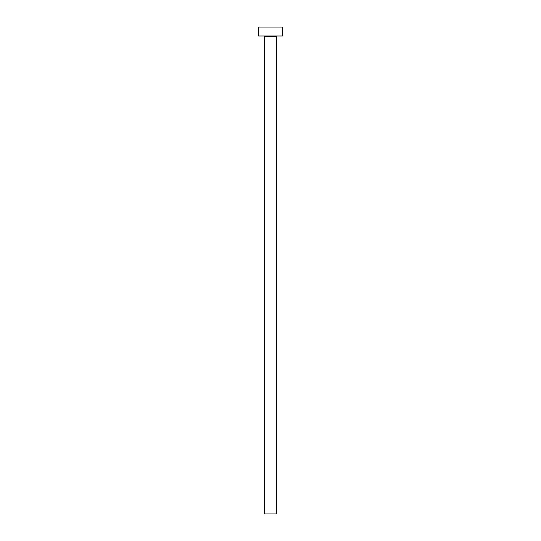 <?xml version="1.0" encoding="UTF-8"?>
<svg xmlns="http://www.w3.org/2000/svg" width="541" height="541" viewBox="0 0 541 541"><rect width="100%" height="100%" fill="white"/><g stroke="black" fill="none" stroke-linecap="round" stroke-linejoin="round"><path stroke-width="0.81" d="M276.471 36.605A0.595 0.595 0 0 1 277.073 36.01A0.595 0.595 0 0 0 276.471 36.605L264.529 36.605L264.529 513.95L276.471 513.95L276.471 36.605L276.471 513.95L264.529 513.95L264.529 36.605A0.595 0.595 0 0 0 263.927 36.01A0.595 0.595 0 0 1 264.529 36.605L276.471 36.605M258.551 27.05L258.551 36.01L282.449 36.01L282.449 27.05L258.551 27.05L258.551 36.01L282.449 36.01L282.449 27.05L258.551 27.05"/></g></svg>
